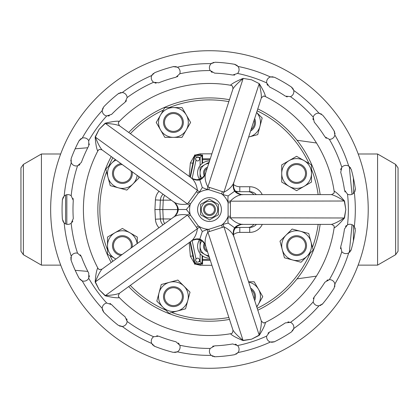 <?xml version="1.0" encoding="UTF-8"?>
<svg xmlns="http://www.w3.org/2000/svg" width="419" height="419" viewBox="0 0 419 419"><rect width="100%" height="100%" fill="white"/><g stroke="black" fill="none" stroke-linecap="round" stroke-linejoin="round"><path stroke-width="0.63" d="M235.117 190.818L237.206 192.834C240.501 194.395 242.418 194.987 242.957 194.615A11.91 11.308 -90 0 1 234.865 191.027A11.91 11.308 18 0 1 233.954 182.223C233.441 182.632 233.404 184.606 233.839 188.152L235.138 190.849M235.138 228.151L237.285 226.113C240.516 224.6 242.407 224.029 242.957 224.385A11.91 11.308 90 0 0 234.865 227.973L228.114 223.07L227.784 217.812L228.093 216.272L228.093 202.728L227.784 201.188L228.114 195.93L223.013 194.62L221.646 193.85L208.762 189.666L207.201 189.482L202.304 187.544L199.481 191.991L198.328 193.054L190.362 204.016L189.707 205.441L186.355 209.5L189.707 213.559L190.362 214.984L198.328 225.946L199.481 227.009L202.304 231.456L207.201 229.518L208.762 229.334L221.646 225.15L223.013 224.38L228.114 223.07M231.571 85.429A126.03 126.03 0 0 0 118.603 122.133M118.603 296.867A126.03 126.03 0 0 0 231.571 333.571M265.421 322.64C264.939 325.244 262.886 329.481 259.256 335.357L251.578 339.201L259.131 335.148C260.796 329.041 261.524 324.316 261.315 320.985L263.315 322.876L265.421 322.64L264.478 322.881A126.03 126.03 0 0 0 334.278 226.789M334.278 192.211A126.03 126.03 0 0 0 264.457 96.113L265.421 96.36C264.939 93.751 262.881 89.514 259.256 83.643L251.578 79.799L243.109 78.4L251.578 79.799L259.256 83.643M202.304 187.544L199.826 179.919A11.91 10.831 -162 0 0 205.399 173.765C204.608 177.871 205.441 182.26 207.897 186.942L243.088 78.636C238.149 82.601 234.787 85.995 233.001 88.818L232.493 86.105L230.649 85.062C232.566 83.24 236.725 81.019 243.109 78.4M333.912 225.7L331.513 224.385C334.729 223.557 338.997 221.41 344.292 217.938L345.811 209.5L344.292 201.062C338.997 197.59 334.729 195.443 331.497 194.615L333.917 193.295L334.341 191.221C336.666 192.483 340.066 195.746 344.528 201.015L345.811 209.5L344.528 217.985C340.066 223.248 336.672 226.517 334.341 227.779L333.912 225.7L334.341 227.779M233.001 330.182L233.001 330.182C234.787 333.005 238.149 336.399 243.088 340.364L251.578 339.201L243.109 340.6C236.73 337.986 232.571 335.766 230.649 333.938L232.493 332.89L230.649 333.938M214.654 345.853L210.223 348.43A5.457 5.457 0 0 0 211.218 355.37L215.073 356.758A147.368 147.368 0 0 0 234.546 354.71L238.023 352.552A5.457 5.457 0 0 0 237.552 345.555L232.686 343.957A136.453 136.453 0 0 1 214.654 345.853M269.663 331.942L266.662 336.101A5.457 5.457 0 0 0 270.391 342.035L274.482 341.736A147.368 147.368 0 0 0 291.435 331.948L293.735 328.554A5.457 5.457 0 0 0 290.461 322.358L285.36 322.876A136.453 136.453 0 0 1 269.663 331.942M314.255 296.861L313.208 301.879A5.457 5.457 0 0 0 319.027 305.781L322.64 303.848A147.368 147.368 0 0 0 334.153 288.01L334.87 283.977A5.457 5.457 0 0 0 329.36 279.646L324.914 282.191A136.453 136.453 0 0 1 314.255 296.861M340.726 246.676L341.81 251.683A5.457 5.457 0 0 0 348.718 252.882L351.232 249.645A147.368 147.368 0 0 0 355.302 230.497L354.322 226.517A5.457 5.457 0 0 0 347.524 224.804L344.497 228.942A136.453 136.453 0 0 1 340.726 246.676M344.497 190.058L347.524 194.196A5.457 5.457 0 0 0 354.322 192.483L355.302 188.503A147.368 147.368 0 0 0 351.232 169.355L348.718 166.118A5.457 5.457 0 0 0 341.81 167.317L340.726 172.324A136.453 136.453 0 0 1 344.497 190.058M324.914 136.809L329.36 139.354A5.457 5.457 0 0 0 334.87 135.023L334.153 130.99A147.368 147.368 0 0 0 322.64 115.152L319.027 113.219A5.457 5.457 0 0 0 313.208 117.121L314.255 122.139A136.453 136.453 0 0 1 324.914 136.809M285.36 96.124L290.461 96.642A5.457 5.457 0 0 0 293.735 90.446L291.435 87.052A147.368 147.368 0 0 0 274.482 77.264L270.391 76.965A5.457 5.457 0 0 0 266.662 82.899L269.663 87.058A136.453 136.453 0 0 1 285.36 96.124M232.686 75.043L237.552 73.445A5.457 5.457 0 0 0 238.023 66.448L234.546 64.29A147.368 147.368 0 0 0 215.073 62.242L211.218 63.63A5.457 5.457 0 0 0 210.223 70.57L214.654 73.147A136.453 136.453 0 0 1 232.686 75.043M236.515 344.711L235.326 344.151M289.173 322.007L287.853 321.981M328.04 279.85L326.825 280.363M346.398 225.527L345.497 226.49M341.076 168.433L340.647 169.679M312.993 118.441L313.103 119.755M267.008 84.193L267.641 85.35M211.061 71.612L212.114 72.408M177.022 76.839L177.829 76.358M154.836 82.873L156.119 83.172M125.862 101.492L126.407 100.728M108.055 116.026L109.349 115.78M89.158 144.822L89.341 143.9M78.798 165.348L79.882 164.594M73.252 199.334L73.042 198.423M72.136 222.3L72.817 221.169M80.888 255.606L80.328 254.857M89.21 277.038L89.378 275.728M110.757 303.906L109.94 303.445M127.077 320.1L126.695 318.838M157.685 335.881L156.753 335.792M179.18 344.036L178.321 343.041M77.552 165.819L81.37 162.404A136.453 136.453 0 0 1 88.744 145.843L88.728 140.716A5.457 5.457 0 0 0 82.224 138.108L79.091 140.747A147.368 147.368 0 0 0 71.125 158.639L71.261 162.734A5.457 5.457 0 0 0 77.552 165.819A138.93 138.93 0 0 0 71.188 195.762A5.457 5.457 0 0 0 64.186 196.024L62.394 199.711A147.368 147.368 0 0 0 62.394 219.289L64.186 222.976A5.457 5.457 0 0 0 71.188 223.238L73.288 218.566A136.453 136.453 0 0 1 73.288 200.434L71.188 195.762M88.728 278.284L88.744 273.157A136.453 136.453 0 0 1 81.37 256.596L77.552 253.181A5.457 5.457 0 0 0 71.261 256.266L71.125 260.361A147.368 147.368 0 0 0 79.091 278.253L82.224 280.892A5.457 5.457 0 0 0 88.728 278.284A138.93 138.93 0 0 0 106.719 303.047A5.457 5.457 0 0 0 102.226 308.426L103.771 312.223A147.368 147.368 0 0 0 118.326 325.322L122.259 326.464A5.457 5.457 0 0 0 127.14 321.436L125.072 316.743A136.453 136.453 0 0 1 111.601 304.613L106.719 303.047M179.782 345.23L175.985 341.789A136.453 136.453 0 0 1 158.743 336.185L153.647 336.74A5.457 5.457 0 0 0 151.736 343.48L154.69 346.319A147.368 147.368 0 0 0 173.309 352.369L177.368 351.808A5.457 5.457 0 0 0 179.782 345.23A138.93 138.93 0 0 0 209.437 348.43A138.93 138.93 0 0 0 210.223 348.43M153.647 82.26L158.743 82.815A136.453 136.453 0 0 1 175.985 77.211L179.782 73.77A5.457 5.457 0 0 0 177.368 67.192L173.309 66.631A147.368 147.368 0 0 0 154.69 72.681L151.736 75.52A5.457 5.457 0 0 0 153.647 82.26A138.93 138.93 0 0 0 127.14 97.564A5.457 5.457 0 0 0 122.259 92.536L118.326 93.678A147.368 147.368 0 0 0 103.771 106.777L102.226 110.574A5.457 5.457 0 0 0 106.719 115.953L111.601 114.387A136.453 136.453 0 0 1 125.072 102.257L127.14 97.564M174.859 352.531L175.383 352.489M176.436 352.238L177.284 351.86M152.254 344.392L152.93 345.183M153.752 345.837L154.69 346.319M119.672 326.102L120.169 326.275M121.232 326.474L122.159 326.474M102.33 309.473L102.629 310.474M103.116 311.401L103.771 312.223M80.008 279.51L80.39 279.871M81.281 280.484L82.129 280.861M70.926 257.266L70.795 258.298M70.858 259.345L71.125 260.361M62.719 220.813L62.923 221.295M63.489 222.222L64.112 222.908M63.473 196.799L62.934 197.689M62.567 198.669L62.394 199.711M70.806 160.163L70.795 160.687M70.931 161.76L71.22 162.64M81.26 138.527L80.401 139.124M79.668 139.867L79.091 140.747M102.854 108.039L102.634 108.516M102.325 109.553L102.231 110.475M121.206 92.531L120.185 92.725M119.211 93.107L118.326 93.678M153.338 73.461L152.945 73.802M152.238 74.624L151.778 75.43M176.415 66.757L175.399 66.516M174.351 66.474L173.309 66.631M209.437 368.28A158.78 158.78 0 0 0 368.217 209.5A158.78 158.78 0 0 0 209.437 50.72A158.78 158.78 0 0 0 50.657 209.5A158.78 158.78 0 0 0 209.437 368.28M213.522 62.405L213.02 62.557M212.04 63.023L211.291 63.568M237.327 65.663L236.499 65.034M235.562 64.568L234.546 64.29M272.999 76.782L272.476 76.719M271.397 76.745L270.485 76.939M293.42 89.446L292.918 88.529M292.253 87.723L291.435 87.052M321.483 114.109L321.033 113.837M320.037 113.423L319.126 113.23M334.991 133.98L334.907 132.943M334.624 131.933L334.153 130.99M350.598 167.93L350.294 167.5M349.551 166.715L348.802 166.17M354.851 191.577L355.197 190.593M355.349 189.556L355.302 188.503M355.302 228.936L355.202 228.423M354.841 227.402L354.38 226.6M349.572 252.269L350.284 251.515M350.844 250.63L351.232 249.645M334.786 286.586L334.901 286.072M334.991 284.993L334.891 284.072M320.058 305.571L321.022 305.168M321.892 304.587L322.64 303.848M292.593 330.905L292.907 330.486M293.426 329.533L293.714 328.653M271.418 342.26L272.46 342.281M273.497 342.108L274.482 341.736M236.028 354.228L236.484 353.976M237.343 353.317L237.966 352.63M212.061 355.993L213.004 356.438M214.02 356.7L215.073 356.758M213.564 346.005L212.674 346.304M268.731 332.524L268.04 333.163M313.642 297.773L313.271 298.632M340.537 247.755L340.547 248.697M344.764 191.127L345.156 191.981M325.589 137.673L326.296 138.296M286.334 96.642L287.23 96.92M233.781 75.121L234.713 75.011M228.114 195.93L234.598 191.221A11.91 10.831 -90 0 0 242.177 194.615C238.029 195.134 234.111 197.281 230.419 201.062L230.419 217.938C234.101 221.714 238.023 223.866 242.177 224.385A11.91 10.831 -90 0 0 234.598 227.779A11.91 10.831 -18 0 0 233.713 236.033C231.937 232.252 228.68 229.188 223.945 226.847L259.256 335.357M223.013 224.38L223.945 226.847L207.897 232.058L243.109 340.6M227.784 201.188L344.528 201.015M227.784 217.812L344.528 217.985M101.943 269.202L101.943 269.202C99.811 271.774 97.622 276.021 95.38 281.945L99.109 289.66L105.295 295.589C111.622 295.285 116.335 294.52 119.441 293.284L118.258 295.777L119.132 297.705C116.508 298.05 111.842 297.406 105.138 295.772L99.109 289.66L95.16 282.039C95.673 275.157 96.501 270.522 97.643 268.129L99.214 269.558L97.643 268.129M98.276 150.107A126.03 126.03 0 0 0 98.276 268.893M119.441 125.716L119.441 125.716C116.335 124.48 111.622 123.715 105.295 123.411L99.109 129.34L95.38 137.055C97.622 142.979 99.811 147.226 101.943 149.798L99.209 149.447L97.643 150.871C96.501 148.483 95.673 143.848 95.16 136.961L99.109 129.34L105.138 123.228C111.836 121.594 116.503 120.95 119.132 121.295L118.258 123.228L119.132 121.295M186.355 209.5L178.337 209.5A11.91 10.831 126 0 0 174.204 202.298C177.86 204.32 182.296 204.881 187.508 203.995L95.16 136.961M189.707 205.441L187.508 203.995L197.422 190.346L105.138 123.228M202.304 231.456L199.826 239.081A11.91 10.831 54 0 0 191.703 240.784C194.751 237.929 196.658 233.886 197.422 228.654L105.138 295.772M199.481 227.009L197.422 228.654L187.508 215.005L95.16 282.039M232.493 86.105L230.649 85.062M119.425 125.705L118.258 123.228M99.209 149.447L97.643 150.871M196.417 191.666L198.328 193.054A19.845 19.845 0 0 1 208.762 189.666L209.49 187.419L223.945 192.153L223.013 194.62M188.456 202.628L190.362 204.016A19.845 19.845 0 0 0 190.362 214.984L188.456 216.372M101.927 269.213L99.214 269.558M118.258 295.777L119.132 297.705M196.417 227.334L198.328 225.946A19.845 19.845 0 0 0 208.762 229.334L209.49 231.581M233.006 330.198L232.493 332.89M222.374 227.391L221.646 225.15A19.845 19.845 0 0 0 228.093 216.272L230.455 216.272M333.917 193.295L334.341 191.221M230.455 202.728L228.093 202.728A19.845 19.845 0 0 0 221.646 193.85L222.374 191.609M207.201 189.482L207.897 186.942L209.49 187.419M261.32 97.999L263.31 96.124L265.421 96.36M261.315 98.015C261.524 94.684 260.801 89.959 259.131 83.852L223.945 192.153C228.674 189.817 231.932 186.754 233.713 182.967L233.723 182.925M209.5 197.653A11.91 11.91 0 0 1 221.41 209.563A11.91 11.91 0 0 1 209.5 221.473A11.91 11.91 0 0 1 197.59 209.563A11.91 11.91 0 0 1 209.5 197.653M209.5 199.25L218.43 204.404L218.43 214.717L209.5 219.875L200.57 214.717L200.57 204.404L209.5 199.25M209.5 201.324A8.239 8.239 0 0 1 217.739 209.563A8.239 8.239 0 0 1 209.5 217.801A8.239 8.239 0 0 1 201.261 209.563A8.239 8.239 0 0 1 209.5 201.324M203.545 209.563A5.955 5.955 0 0 1 209.5 203.608A5.955 5.955 0 0 1 215.455 209.563A5.955 5.955 0 0 1 209.5 215.518A5.955 5.955 0 0 1 203.545 209.563M214.46 209.563A4.96 4.96 0 0 0 209.5 204.603A4.96 4.96 0 0 0 204.54 209.563A4.96 4.96 0 0 0 209.5 214.523A4.96 4.96 0 0 0 214.46 209.563M205.399 173.765L232.922 89.048M119.635 125.857L191.703 178.216C194.756 181.076 196.663 185.119 197.422 190.346L199.481 191.991M174.204 202.298L102.136 149.944M102.136 269.056L174.204 216.702C177.871 214.68 182.302 214.114 187.508 215.005L189.707 213.559M191.703 240.784L119.635 293.143M232.922 329.952L205.399 245.235C204.608 241.124 205.441 236.73 207.897 232.058L207.201 229.518M233.713 236.033L261.236 320.75M331.251 224.385L242.177 224.385M242.177 194.615L331.251 194.615M261.236 98.25L233.713 182.967A11.91 10.831 -162 0 0 234.598 191.221L235.127 190.834M191.703 178.216A11.91 10.831 126 0 0 199.826 179.919L199.727 179.61A11.91 11.308 -162 0 0 205.64 173.021C205.829 173.649 204.671 175.289 202.173 177.939L199.622 179.301L199.727 179.61A11.91 11.308 -54 0 1 191.069 177.756C191.3 178.368 193.169 179.013 196.673 179.693L199.622 179.301M174.204 216.702A11.91 10.831 54 0 0 178.337 209.5L178.007 209.5A11.91 11.308 126 0 0 173.571 201.843C174.225 201.853 175.425 203.461 177.179 206.656L177.682 209.5L178.007 209.5A11.91 11.308 -126 0 1 173.571 217.157C174.225 217.126 175.414 215.549 177.148 212.428L177.682 209.5M205.399 245.235A11.91 10.831 -18 0 0 199.826 239.081L199.727 239.39A11.91 11.308 54 0 0 191.069 241.244C191.284 240.626 193.185 239.977 196.768 239.301L199.622 239.699L199.727 239.39A11.91 11.308 162 0 1 205.64 245.979C205.813 245.345 204.682 243.727 202.246 241.114L199.622 239.699M235.127 228.166L234.865 227.973A11.91 11.308 -18 0 0 233.954 236.777C233.441 236.368 233.404 234.394 233.839 230.848L235.117 228.182M256.308 194.615A8.93 8.93 0 0 0 249.708 191.698A8.93 8.93 0 0 1 256.308 194.615A8.93 8.93 0 0 0 249.708 191.698L235.86 191.698M256.418 224.385A8.93 8.93 0 0 1 249.708 227.423A8.93 8.93 0 0 0 256.418 224.385A8.93 8.93 0 0 1 249.708 227.423L235.74 227.423M248.682 227.423L238.044 227.423M164.641 223.646A8.93 7.736 -90 0 1 163.232 218.959L160.372 218.959A8.93 8.93 0 0 0 163.007 224.835A8.93 8.93 0 0 1 160.372 218.959L159.88 209.563L177.682 209.563M158.958 227.779A13.895 13.895 0 0 1 155.418 219.221L154.915 209.563L159.88 209.563L160.372 200.162A8.93 8.93 0 0 1 163.08 194.217A8.93 8.93 0 0 0 160.372 200.162L171.261 200.162M239.809 227.423A14.885 14.885 0 0 0 235.111 228.187A14.885 14.885 0 0 1 239.809 227.423L239.809 232.388A9.925 9.925 0 0 0 233.503 234.65M235.237 190.98A14.885 14.885 0 0 0 239.809 191.698A14.885 14.885 0 0 1 235.237 190.98M318.131 194.615A109.658 109.658 0 0 0 311.485 169.266M308.992 163.452A109.658 109.658 0 0 0 257.156 110.805M228.837 101.623A109.658 109.658 0 0 0 169.203 107.578M163.389 110.071A109.658 109.658 0 0 0 130.367 133.651M112.863 157.733A109.658 109.658 0 0 0 108.893 165.945M106.546 171.816A109.658 109.658 0 0 0 107.515 249.86M110.008 255.674A109.658 109.658 0 0 0 112.816 261.299M130.293 285.402A109.658 109.658 0 0 0 165.882 310.17M171.753 312.516A109.658 109.658 0 0 0 228.874 317.492M257.193 308.305A109.658 109.658 0 0 0 310.107 253.181M312.454 247.31A109.658 109.658 0 0 0 318.152 224.385M320.153 224.385A111.643 111.643 0 0 1 257.811 310.212M229.497 319.398A111.643 111.643 0 0 1 128.675 286.575M111.197 262.477A111.643 111.643 0 0 1 111.245 156.559M352.023 194.311L349.284 166.495M349.299 252.495L352.033 224.694M353.395 241.025L353.395 225.527M395.62 254.715L395.62 164.41L398.05 167.883L398.05 251.243L395.62 254.715L377.571 265.133L377.571 153.988L358.198 153.988M66.831 194.709L66.825 224.291M65.605 223.908L65.605 195.092M60.724 265.133L41.429 265.133L41.429 153.988L60.676 153.988M23.38 164.41L20.95 167.883L20.95 251.243L23.38 254.715L23.38 164.41L41.429 153.988M353.395 193.473L353.395 177.975M128.748 132.472A111.643 111.643 0 0 1 229.455 99.717M257.774 108.898A111.643 111.643 0 0 1 320.137 194.615M189.189 176.389L190.362 162.933L192.897 163.153M192.897 255.972L190.362 256.192L189.179 242.622M199.58 239.689A11.91 11.91 0 0 0 209.605 258.188M208.793 255.679A9.428 9.428 0 0 1 201.822 240.81M204.938 244.329A4.96 4.96 0 0 0 207.159 250.656M207.567 251.913A5.955 5.955 0 0 1 204.331 243.329M201.005 240.302L200.073 240.836L200.073 251.725L209.5 257.166M202.555 255.951L202.555 264.143L194.615 264.143L189.964 242.046M189.99 176.97L194.615 154.983L202.555 154.983L202.555 163.174M198.842 261.718L200.125 261.718L202.555 264.143M196.495 261.828L194.615 264.143M200.125 165.5L200.125 157.408L196.495 157.298L194.615 154.983M200.125 157.408L202.555 154.983M192.132 240.569L196.008 258.979L195.605 260.173A1.985 1.985 0 0 0 197.59 262.158A1.985 1.985 0 0 0 199.575 260.173A1.985 1.985 0 0 0 197.59 258.188A1.985 1.985 0 0 0 195.605 260.173L195.668 260.655M195.668 158.466L196.008 160.147L192.159 178.447M195.605 158.953A1.985 1.985 0 0 0 197.59 160.938A1.985 1.985 0 0 0 199.575 158.953A1.985 1.985 0 0 0 197.59 156.968A1.985 1.985 0 0 0 195.605 158.953M209.563 160.938A11.91 11.91 0 0 0 199.512 179.332M200.89 178.761L200.073 178.29L200.073 172.843A9.428 9.428 0 0 1 208.751 163.447M201.764 178.232A9.428 9.428 0 0 1 200.073 172.843L200.073 167.401L209.5 161.959M207.106 168.496A4.96 4.96 0 0 0 204.907 174.723M204.289 175.729A5.955 5.955 0 0 1 207.52 167.228M301.046 262.242L284.443 257.795L279.997 241.192L286.072 235.117A14.885 14.885 0 0 1 300.449 231.262L308.751 233.488L313.203 250.091L301.046 262.242M292.148 229.036L286.072 235.117A14.885 14.885 0 0 0 292.745 260.016A14.885 14.885 0 0 0 310.977 241.789A14.885 14.885 0 0 0 300.449 231.262L292.148 229.036M289.581 252.657A9.925 9.925 0 0 1 289.581 238.621A9.925 9.925 0 0 1 303.618 238.621A9.925 9.925 0 0 1 303.618 252.657A9.925 9.925 0 0 1 289.581 252.657M302.916 239.322A8.93 8.93 0 0 0 290.283 239.322A8.93 8.93 0 0 0 290.283 251.955A8.93 8.93 0 0 0 302.916 251.955A8.93 8.93 0 0 0 302.916 239.322M256.622 112.454L262.179 118.017L257.732 134.619L248.629 137.055M256.617 112.475A14.885 14.885 0 0 1 248.635 137.034M254.663 118.477A9.925 9.925 0 0 1 250.583 131.032M251.086 129.497A8.93 8.93 0 0 0 254.165 120.012M182.019 107.578L190.608 122.463L182.019 137.348L173.424 137.348A14.885 14.885 0 0 1 160.529 129.906L156.235 122.463L164.829 107.578L182.019 107.578M164.829 137.348L173.424 137.348A14.885 14.885 0 0 0 186.314 115.021A14.885 14.885 0 0 0 160.529 115.021A14.885 14.885 0 0 0 160.529 129.906L164.829 137.348M183.344 122.463A9.925 9.925 0 0 1 173.424 132.388A9.925 9.925 0 0 1 163.499 122.463A9.925 9.925 0 0 1 173.424 112.538A9.925 9.925 0 0 1 183.344 122.463M164.489 122.463A8.93 8.93 0 0 0 173.424 131.393A8.93 8.93 0 0 0 182.354 122.463A8.93 8.93 0 0 0 173.424 113.533A8.93 8.93 0 0 0 164.489 122.463M248.677 282.102A14.885 14.885 0 0 1 258.471 289.22L254.171 281.778L248.572 281.778M256.643 306.619A14.885 14.885 0 0 0 258.471 289.22L262.765 296.662L256.779 307.033M250.635 288.125A9.925 9.925 0 0 1 254.689 300.596M254.186 299.046A8.93 8.93 0 0 0 251.138 289.67M311.485 182.082L296.6 190.671L281.715 182.082L281.715 173.487A14.885 14.885 0 0 1 289.157 160.592L296.6 156.297L311.485 164.892L311.485 182.082M281.715 164.892L281.715 173.487A14.885 14.885 0 0 0 304.042 186.376A14.885 14.885 0 0 0 304.042 160.592A14.885 14.885 0 0 0 289.157 160.592L281.715 164.892M296.6 183.407A9.925 9.925 0 0 1 286.675 173.487A9.925 9.925 0 0 1 296.6 163.562A9.925 9.925 0 0 1 306.525 173.487A9.925 9.925 0 0 1 296.6 183.407M296.6 164.552A8.93 8.93 0 0 0 287.67 173.487A8.93 8.93 0 0 0 296.6 182.417A8.93 8.93 0 0 0 305.53 173.487A8.93 8.93 0 0 0 296.6 164.552M138.6 176.436L139.003 177.934L132.928 184.009A14.885 14.885 0 0 1 118.551 187.864L110.249 185.638L105.798 169.035L115.319 159.519M116.026 160.032A14.885 14.885 0 0 0 118.551 187.864L126.852 190.09L132.928 184.009A14.885 14.885 0 0 0 137.165 175.388M132.174 171.764A9.925 9.925 0 0 1 115.382 180.5A9.925 9.925 0 0 1 121.018 163.656M122.254 164.557A8.93 8.93 0 0 0 116.084 179.798A8.93 8.93 0 0 0 130.943 170.868M156.821 301.109L161.268 284.506L177.871 280.06L183.946 286.135A14.885 14.885 0 0 1 187.801 300.512L185.575 308.813L168.972 313.265L156.821 301.109M190.027 292.211L183.946 286.135A14.885 14.885 0 0 0 159.042 292.808A14.885 14.885 0 0 0 177.274 311.039A14.885 14.885 0 0 0 187.801 300.512L190.027 292.211M166.406 289.644A9.925 9.925 0 0 1 180.437 289.644A9.925 9.925 0 0 1 180.437 303.681A9.925 9.925 0 0 1 166.406 303.681A9.925 9.925 0 0 1 166.406 289.644M179.741 302.979A8.93 8.93 0 0 0 179.741 290.346A8.93 8.93 0 0 0 167.108 290.346A8.93 8.93 0 0 0 167.108 302.979A8.93 8.93 0 0 0 179.741 302.979M115.89 259.068L107.515 254.233L107.515 237.044L122.4 228.449L137.285 237.044L137.285 243.523M115.922 259.042A14.885 14.885 0 0 1 114.958 232.749A14.885 14.885 0 0 1 137.149 243.622M120.876 255.443A9.925 9.925 0 0 1 112.507 244.874A9.925 9.925 0 0 1 122.4 235.714A9.925 9.925 0 0 1 132.2 247.215M130.99 248.095A8.93 8.93 0 0 0 122.4 236.709A8.93 8.93 0 0 0 113.47 245.482A8.93 8.93 0 0 0 122.086 254.563M210.223 70.57A138.93 138.93 0 0 0 209.437 70.57A138.93 138.93 0 0 0 179.782 73.77M237.552 345.555A138.93 138.93 0 0 0 266.662 336.101M290.461 322.358A138.93 138.93 0 0 0 313.208 301.879M329.36 279.646A138.93 138.93 0 0 0 341.81 251.683M347.524 224.804A138.93 138.93 0 0 0 347.524 194.196M341.81 167.317A138.93 138.93 0 0 0 329.36 139.354M313.208 117.121A138.93 138.93 0 0 0 290.461 96.642M266.662 82.899A138.93 138.93 0 0 0 237.552 73.445M211.218 63.63A145.88 145.88 0 0 0 177.368 67.192M270.391 76.965A145.88 145.88 0 0 0 238.023 66.448M319.027 113.219A145.88 145.88 0 0 0 293.735 90.446M348.718 166.118A145.88 145.88 0 0 0 334.87 135.023M354.322 226.517A145.88 145.88 0 0 0 354.322 192.483M334.87 283.977A145.88 145.88 0 0 0 348.718 252.882M293.735 328.554A145.88 145.88 0 0 0 319.027 305.781M238.023 352.552A145.88 145.88 0 0 0 270.391 342.035M177.368 351.808A145.88 145.88 0 0 0 211.218 355.37M122.259 326.464A145.88 145.88 0 0 0 151.736 343.48M82.224 280.892A145.88 145.88 0 0 0 102.226 308.426M64.186 222.976A145.88 145.88 0 0 0 71.261 256.266M71.261 162.734A145.88 145.88 0 0 0 64.186 196.024M102.226 110.574A145.88 145.88 0 0 0 82.224 138.108M151.736 75.52A145.88 145.88 0 0 0 122.259 92.536M106.719 115.953A138.93 138.93 0 0 0 88.728 140.716M127.14 321.436A138.93 138.93 0 0 0 153.647 336.74M71.188 223.238A138.93 138.93 0 0 0 77.552 253.181M253.757 194.615A8.93 7.736 -90 0 0 248.043 191.698M248.043 227.423A8.93 7.736 -90 0 0 253.856 224.385M164.693 195.39A8.93 7.736 -90 0 0 163.232 200.162L162.808 209.563L163.232 218.959L171.088 218.959M163.08 194.217A8.93 8.93 0 0 0 160.372 200.162L155.418 199.905A13.895 13.895 0 0 1 159.026 191.274M155.418 219.221L160.372 218.959A8.93 8.93 0 0 0 163.007 224.835M210.265 158.78L202.555 158.78M202.555 159.707L209.966 159.707M202.555 260.346L210.307 260.346M210.008 259.419L202.555 259.419M203.309 162.672L202.555 162.672M202.555 256.454L203.309 256.454M154.915 209.563L155.418 199.905M211.914 265.29L200.256 265.29L195.631 264.143M194.463 263.415L190.362 256.192M190.362 162.933L194.463 155.711M195.631 154.983L200.256 153.836L211.873 153.836M233.493 184.465A9.925 9.925 0 0 0 239.809 186.738L249.708 186.738A13.895 13.895 0 0 1 262.231 194.615M262.289 224.385A13.895 13.895 0 0 1 249.708 232.388L239.809 232.388M200.256 153.836L200.256 154.983M200.256 264.143L200.256 265.29M239.809 186.738L239.809 191.698M249.708 186.738L249.708 191.698M249.708 227.423L249.708 232.388M202.105 255.611L202.105 263.692L194.982 263.692L190.362 241.758M190.388 177.258L194.982 155.433L202.105 155.433L202.105 163.51M200.125 261.718L200.125 253.626M264.478 322.881L263.315 322.876M263.31 96.124L264.478 96.119M316.492 142.994L297.04 140.276M316.403 276.147L297.04 278.85M377.571 265.133L358.151 265.133M75.216 270.334L87.828 271.386M23.38 254.715L41.429 265.133M75.153 148.797L87.76 147.745M395.62 164.41L377.571 153.988"/></g></svg>
